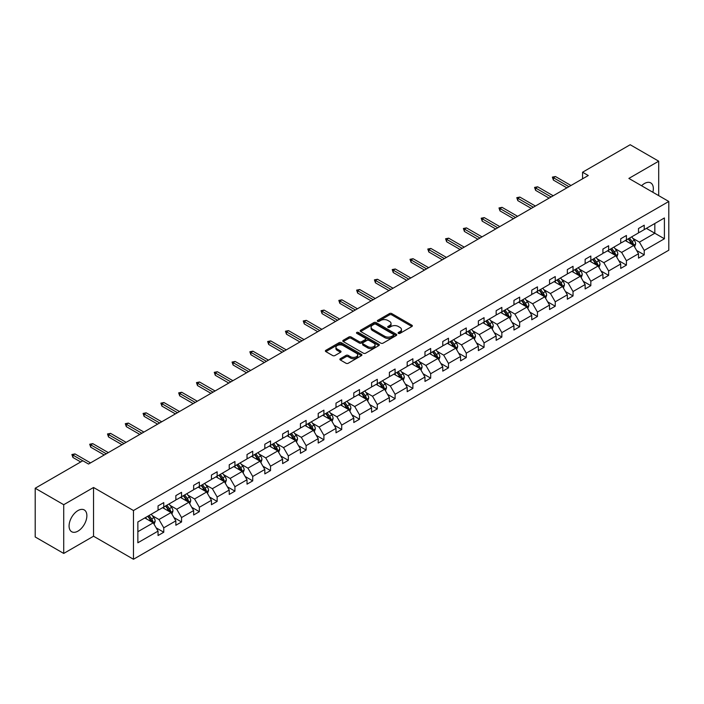 <?xml version="1.0" encoding="UTF-8"?>
<svg xmlns="http://www.w3.org/2000/svg" width="704" height="704" viewBox="0 0 704 704"><rect width="100%" height="100%" fill="white"/><g stroke="black" fill="none" stroke-linecap="round" stroke-linejoin="round"><path stroke-width="1.06" d="M398.429 333.362A1.109 0.642 0 0 0 399.995 333.362L411.893 326.498A1.584 0.915 0 0 0 412.359 325.846A1.584 0.915 0 0 0 411.893 325.204L391.741 313.57A1.584 0.915 0 0 0 389.497 313.57L377.608 320.434A1.109 0.642 0 0 0 377.282 320.892A1.109 0.642 0 0 0 377.608 321.341A1.109 0.642 0 0 0 379.174 321.341L380.714 320.452A5.069 2.922 0 0 1 387.878 320.452L389.558 321.42A5.069 2.922 0 0 1 391.037 323.488A5.069 2.922 0 0 1 389.558 325.556L388.018 326.445A1.109 0.642 0 0 0 387.693 326.902A1.109 0.642 0 0 0 388.018 327.351A1.109 0.642 0 0 0 389.585 327.351L391.125 326.462A5.069 2.922 0 0 1 398.288 326.462L399.969 327.43A5.069 2.922 0 0 1 401.456 329.498A5.069 2.922 0 0 1 399.969 331.566L398.429 332.464A1.109 0.642 0 0 0 398.103 332.913A1.109 0.642 0 0 0 398.429 333.362L398.429 332.464M77.977 531.115A12.584 7.269 120 0 0 86.196 520.027A12.584 7.269 120 0 0 84.269 509.942A12.584 7.269 120 0 0 77.977 510.567A12.584 7.269 120 0 0 69.758 521.655A12.584 7.269 120 0 0 71.685 531.74A12.584 7.269 120 0 0 77.977 531.115M652.863 192.262A12.584 7.269 120 0 0 650.734 182.899A12.584 7.269 120 0 0 644.45 183.524A12.584 7.269 120 0 0 641.564 185.742M340.349 358.688A1.584 0.915 0 0 0 339.882 359.339A1.584 0.915 0 0 0 340.349 359.982L345.998 363.246A1.584 0.915 0 0 0 348.242 363.246L361.451 355.617A1.584 0.915 0 0 0 361.918 354.974A1.584 0.915 0 0 0 361.451 354.323L341.299 342.69A1.584 0.915 0 0 0 339.055 342.69L325.846 350.319A1.584 0.915 0 0 0 325.38 350.962A1.584 0.915 0 0 0 325.846 351.613L332.675 355.555A1.584 0.915 0 0 0 334.919 355.555L340.569 352.29A1.584 0.915 0 0 0 341.035 351.639A1.584 0.915 0 0 0 340.569 350.997L337.181 349.043A4.233 2.446 0 0 1 335.94 347.31A4.233 2.446 0 0 1 338.562 345.048A4.233 2.446 0 0 1 343.174 345.585L356.444 353.241A4.233 2.446 0 0 1 357.685 354.974A4.233 2.446 0 0 1 355.071 357.227A4.233 2.446 0 0 1 350.451 356.699L348.242 355.423A1.584 0.915 0 0 0 345.998 355.423L340.349 358.688L340.349 359.982M93.544 487.485L63.721 504.706L35.2 488.242L35.2 536.976L63.721 553.441L93.544 536.219L133.47 559.266L133.47 510.532L93.544 487.485L93.544 536.219M658.706 195.642L658.706 161.19L628.874 178.42L668.8 201.467L133.47 510.532M658.706 161.19L630.186 144.734L582.56 172.225L582.56 178.807M35.2 488.242L82.826 460.75L88.528 464.042L588.271 175.516L582.56 172.225M380.82 343.138A1.584 0.915 0 0 0 383.064 343.138L396.273 335.518A1.584 0.915 0 0 0 396.739 334.866A1.584 0.915 0 0 0 396.273 334.224L376.121 322.582A1.584 0.915 0 0 0 373.877 322.582L360.668 330.211A1.584 0.915 0 0 0 360.202 330.862A1.584 0.915 0 0 0 360.668 331.505L380.82 343.138M357.245 333.608A1.109 0.642 0 0 1 358.371 333.758L358.371 332.446L378.866 344.274A1.584 0.915 0 0 1 379.324 344.916A1.584 0.915 0 0 1 378.866 345.567L365.649 353.197A1.584 0.915 0 0 1 363.414 353.197L343.262 341.554L343.262 340.27A1.584 0.915 0 0 0 342.795 340.912A1.584 0.915 0 0 0 343.262 341.554M343.262 340.27L348.911 337.005A1.584 0.915 0 0 1 351.155 337.005L359.322 341.722A1.584 0.915 0 0 0 361.566 341.722L365.314 339.557A1.584 0.915 0 0 0 365.781 338.906A1.584 0.915 0 0 0 365.314 338.263L356.805 333.353A1.109 0.642 0 0 1 356.479 332.895A1.109 0.642 0 0 1 357.166 332.306A1.109 0.642 0 0 1 358.371 332.446M63.721 504.706L63.721 553.441M137.861 521.963L158.057 510.303L158.057 505.894L163.759 502.603L163.759 507.012L175.85 500.034L175.85 495.616L181.553 492.325L181.553 496.742L193.644 489.755L193.644 485.346L199.346 482.055L199.346 486.464L211.438 479.486L211.438 475.068L217.14 471.777L217.14 476.194L229.231 469.207L229.231 464.798L234.934 461.507L234.934 465.916L247.025 458.938L247.025 454.52L252.727 451.229L252.727 455.646L264.818 448.659L264.818 444.25L270.53 440.959L270.53 445.368L282.621 438.39L282.621 433.972L288.323 430.681L288.323 435.098L300.414 428.111L300.414 423.702L306.117 420.411L306.117 424.82L318.208 417.842L318.208 413.424L323.91 410.133L323.91 414.55L336.002 407.563L336.002 403.154L341.704 399.863L341.704 404.272L353.795 397.294L353.795 392.885L359.498 389.585L359.498 394.002L371.589 387.015L371.589 382.606L377.291 379.315L377.291 383.724L389.382 376.746L389.382 372.337L395.094 369.037L395.094 373.454L407.185 366.476L407.185 362.058L412.887 358.767L412.887 363.176L424.978 356.198L424.978 351.789L430.681 348.489L430.681 352.906L442.772 345.928L442.772 341.51L448.474 338.219L448.474 342.628L460.566 335.65L460.566 331.241L466.268 327.95L466.268 332.358L478.359 325.38L478.359 320.962L484.062 317.671L484.062 322.08L496.153 315.102L496.153 310.693L501.855 307.402L501.855 311.81L513.946 304.832L513.946 300.414L519.658 297.123L519.658 301.541L531.749 294.554L531.749 290.145L537.451 286.854L537.451 291.262L549.542 284.284L549.542 279.866L555.245 276.575L555.245 280.993L567.336 274.006L567.336 269.597L573.038 266.306L573.038 270.714L585.13 263.736L585.13 259.318L590.832 256.027L590.832 260.445L602.923 253.458L602.923 249.049L608.626 245.758L608.626 250.166L620.717 243.188L620.717 238.77L626.419 235.479L626.419 239.897L638.51 232.91L638.51 228.501L644.222 225.21L644.222 229.618L664.409 217.967L664.409 238.77L644.222 250.43L644.222 254.848L638.51 258.139L638.51 253.722L626.419 260.709L626.419 265.118L620.717 268.409L620.717 264L608.626 270.978L608.626 275.387L602.923 278.687L602.923 274.27L590.832 281.257L590.832 285.666L585.13 288.957L585.13 284.548L573.038 291.526L573.038 295.935L567.336 299.235L567.336 294.818L555.245 301.796L555.245 306.214L549.542 309.505L549.542 305.096L537.451 312.074L537.451 316.483L531.749 319.783L531.749 315.366L519.658 322.344L519.658 326.762L513.946 330.053L513.946 325.644L501.855 332.622L501.855 337.031L496.153 340.331L496.153 335.914L484.062 342.892L484.062 347.31L478.359 350.601L478.359 346.192L466.268 353.17L466.268 357.579L460.566 360.87L460.566 356.462L448.474 363.44L448.474 367.858L442.772 371.149L442.772 366.74L430.681 373.718L430.681 378.127L424.978 381.418L424.978 377.01L412.887 383.988L412.887 388.406L407.185 391.697L407.185 387.279L395.094 394.266L395.094 398.675L389.382 401.966L389.382 397.558L377.291 404.536L377.291 408.954L371.589 412.245L371.589 407.827L359.498 414.814L359.498 419.223L353.795 422.514L353.795 418.106L341.704 425.084L341.704 429.502L336.002 432.793L336.002 428.375L323.91 435.362L323.91 439.771L318.208 443.062L318.208 438.654L306.117 445.632L306.117 450.05L300.414 453.341L300.414 448.923L288.323 455.91L288.323 460.319L282.621 463.61L282.621 459.202L270.53 466.18L270.53 470.589L264.818 473.889L264.818 469.471L252.727 476.458L252.727 480.867L247.025 484.158L247.025 479.75L234.934 486.728L234.934 491.137L229.231 494.437L229.231 490.019L217.14 496.998L217.14 501.415L211.438 504.706L211.438 500.298L199.346 507.276L199.346 511.685L193.644 514.985L193.644 510.567L181.553 517.546L181.553 521.963L175.85 525.254L175.85 520.846L163.759 527.824L163.759 532.233L158.057 535.533L158.057 531.115L137.861 542.775L137.861 521.963M133.47 559.266L668.8 250.202L668.8 201.467M162.615 507.672L171.054 512.547L158.963 519.526L152.363 515.715M158.963 519.526L163.759 527.824M171.054 512.547L175.85 520.846M158.057 509.247L158.963 509.775L163.759 507.012M180.409 497.394L188.848 502.269L176.757 509.247L170.157 505.437M176.757 509.247L181.553 517.546M188.848 502.269L193.644 510.567M175.85 498.978L176.757 499.506L181.553 496.742M198.202 487.124L206.65 491.999L194.559 498.978L187.95 495.167M194.559 498.978L199.346 507.276M206.65 491.999L211.438 500.298M193.644 488.708L194.559 489.227L199.346 486.464M215.996 476.846L224.444 481.721L212.353 488.708L205.744 484.889M212.353 488.708L217.14 496.998M224.444 481.721L229.231 490.019M211.438 478.43L212.353 478.958L217.14 476.194M233.798 466.576L242.238 471.451L230.146 478.43L223.546 474.619M230.146 478.43L234.934 486.728M242.238 471.451L247.025 479.75M229.231 468.16L230.146 468.679L234.934 465.916M251.592 456.298L260.031 461.173L247.94 468.16L241.34 464.341M247.94 468.16L252.727 476.458M260.031 461.173L264.818 469.471M247.025 457.882L247.94 458.41L252.727 455.646M269.386 446.028L277.825 450.903L265.734 457.882L259.134 454.071M265.734 457.882L270.53 466.18M277.825 450.903L282.621 459.202M264.818 447.612L265.734 448.131L270.53 445.368M287.179 435.758L295.618 440.625L283.527 447.612L276.927 443.793M283.527 447.612L288.323 455.91M295.618 440.625L300.414 448.923M282.621 437.334L283.527 437.862L288.323 435.098M304.973 425.48L313.412 430.355L301.321 437.334L294.721 433.523M301.321 437.334L306.117 445.632M313.412 430.355L318.208 438.654M300.414 427.064L301.321 427.592L306.117 424.82M322.766 415.21L331.214 420.077L319.123 427.064L312.514 423.254M319.123 427.064L323.91 435.362M331.214 420.077L336.002 428.375M318.208 416.786L319.123 417.314L323.91 414.55M340.56 404.932L349.008 409.807L336.917 416.786L330.308 412.975M336.917 416.786L341.704 425.084M349.008 409.807L353.795 418.106M336.002 406.516L336.917 407.044L341.704 404.272M358.362 394.662L366.802 399.529L354.71 406.516L348.11 402.706M354.71 406.516L359.498 414.814M366.802 399.529L371.589 407.827M353.795 396.238L354.71 396.766L359.498 394.002M376.156 384.384L384.595 389.259L372.504 396.238L365.904 392.427M372.504 396.238L377.291 404.536M384.595 389.259L389.382 397.558M371.589 385.968L372.504 386.496L377.291 383.724M393.95 374.114L402.389 378.981L390.298 385.968L383.698 382.158M390.298 385.968L395.094 394.266M402.389 378.981L407.185 387.279M389.382 375.69L390.298 376.218L395.094 373.454M411.743 363.836L420.182 368.711L408.091 375.69L401.491 371.879M408.091 375.69L412.887 383.988M420.182 368.711L424.978 377.01M407.185 365.42L408.091 365.948L412.887 363.176M429.537 353.566L437.976 358.442L425.885 365.42L419.285 361.61M425.885 365.42L430.681 373.718M437.976 358.442L442.772 366.74M424.978 355.142L425.885 355.67L430.681 352.906M447.33 343.288L455.778 348.163L443.687 355.142L437.078 351.331M443.687 355.142L448.474 363.44M455.778 348.163L460.566 356.462M442.772 344.872L443.687 345.4L448.474 342.628M465.133 333.018L473.572 337.894L461.481 344.872L454.872 341.062M461.481 344.872L466.268 353.17M473.572 337.894L478.359 346.192M460.566 334.594L461.481 335.122L466.268 332.358M482.926 322.74L491.366 327.615L479.274 334.594L472.674 330.783M479.274 334.594L484.062 342.892M491.366 327.615L496.153 335.914M478.359 324.324L479.274 324.852L484.062 322.08M500.72 312.47L509.159 317.346L497.068 324.324L490.468 320.514M497.068 324.324L501.855 332.622M509.159 317.346L513.946 325.644M496.153 314.046L497.068 314.574L501.855 311.81M518.514 302.192L526.953 307.067L514.862 314.046L508.262 310.235M514.862 314.046L519.658 322.344M526.953 307.067L531.749 315.366M513.946 303.776L514.862 304.304L519.658 301.541M536.307 291.922L544.746 296.798L532.655 303.776L526.055 299.966M532.655 303.776L537.451 312.074M544.746 296.798L549.542 305.096M531.749 293.498L532.655 294.026L537.451 291.262M554.101 281.644L562.54 286.519L550.449 293.506L543.849 289.687M550.449 293.506L555.245 301.796M562.54 286.519L567.336 294.818M549.542 283.228L550.449 283.756L555.245 280.993M571.894 271.374L580.342 276.25L568.251 283.228L561.642 279.418M568.251 283.228L573.038 291.526M580.342 276.25L585.13 284.548M567.336 272.958L568.251 273.478L573.038 270.714M589.697 261.096L598.136 265.971L586.045 272.958L579.436 269.139M586.045 272.958L590.832 281.257M598.136 265.971L602.923 274.27M585.13 262.68L586.045 263.208L590.832 260.445M607.49 250.826L615.93 255.702L603.838 262.68L597.238 258.87M603.838 262.68L608.626 270.978M615.93 255.702L620.717 264M602.923 252.41L603.838 252.93L608.626 250.166M625.284 240.557L633.723 245.423L621.632 252.41L615.032 248.591M621.632 252.41L626.419 260.709M633.723 245.423L638.51 253.722M620.717 242.132L621.632 242.66L626.419 239.897M646.386 228.369L654.826 233.244L639.426 242.132L632.826 238.322M639.426 242.132L644.222 250.43M664.409 238.77L654.826 233.244L654.826 223.494L664.409 217.967M638.51 231.862L639.426 232.39L644.222 229.618M137.861 531.705L153.261 522.817L144.822 517.942M153.261 522.817L158.057 531.115M636.636 250.466L644.222 254.848M618.834 260.735L626.419 265.118M601.04 271.014L608.626 275.387M583.246 281.283L590.832 285.666M565.453 291.562L573.038 295.935M547.659 301.831L555.245 306.214M529.866 312.11L537.451 316.483M512.072 322.379L519.658 326.762M494.27 332.658L501.855 337.031M476.476 342.927L484.062 347.31M458.682 353.206L466.268 357.579M440.889 363.475L448.474 367.858M423.095 373.754L430.681 378.127M405.302 384.023L412.887 388.406M387.508 394.302L395.094 398.675M369.706 404.571L377.291 408.954M351.912 414.841L359.498 419.223M334.118 425.119L341.704 429.502M316.325 435.389L323.91 439.771M298.531 445.667L306.117 450.05M280.738 455.937L288.323 460.319M262.944 466.215L270.53 470.589M245.142 476.485L252.727 480.867M227.348 486.763L234.934 491.137M209.554 497.033L217.14 501.415M191.761 507.311L199.346 511.685M173.967 517.581L181.553 521.963M156.174 527.859L163.759 532.233M398.869 333.52L399.969 332.886A5.069 2.922 0 0 0 401.456 330.818L401.456 329.498M391.037 323.488L391.037 324.808A5.069 2.922 0 0 1 389.558 326.876L388.458 327.51M411.875 326.506L391.741 314.882A1.584 0.915 0 0 0 389.497 314.882L378.048 321.499M396.255 335.526L376.121 323.902A1.584 0.915 0 0 0 373.877 323.902L360.694 331.522M393.474 335.324A1.109 0.642 0 0 0 393.8 334.866A1.109 0.642 0 0 0 393.474 334.418L375.786 324.201A1.109 0.642 0 0 0 374.22 324.201L372.592 325.142A5.069 2.922 0 0 0 371.114 327.21A5.069 2.922 0 0 0 372.592 329.278L384.683 336.257A5.069 2.922 0 0 0 391.855 336.257L393.474 335.324L393.474 336.635A1.109 0.642 0 0 0 393.8 336.186L393.8 334.866M371.114 327.21L371.114 328.522A5.069 2.922 0 0 0 372.592 330.59L372.592 329.278M393.474 336.635L391.855 337.577A5.069 2.922 0 0 1 384.683 337.577L372.592 330.59M343.279 341.572L348.911 338.316L348.911 337.005M365.781 338.906L365.781 340.226A1.584 0.915 0 0 1 365.314 340.868L361.566 343.033A1.584 0.915 0 0 1 359.322 343.033L351.155 338.316A1.584 0.915 0 0 0 348.911 338.316M358.371 333.758L378.84 345.576M367.805 346.614A4.233 2.446 0 0 0 372.425 347.142A4.233 2.446 0 0 0 375.038 344.89A4.233 2.446 0 0 0 373.798 343.156L369.125 340.463A1.584 0.915 0 0 0 366.881 340.463L363.132 342.628A1.584 0.915 0 0 0 362.666 343.27A1.584 0.915 0 0 0 363.132 343.922L367.805 346.614L367.805 347.934A4.233 2.446 0 0 0 372.425 348.462A4.233 2.446 0 0 0 375.038 346.201L375.038 344.89M362.666 343.27L362.666 344.59A1.584 0.915 0 0 0 363.132 345.233L363.132 343.922M367.805 347.934L363.132 345.233M357.685 354.974L357.685 356.286A4.233 2.446 0 0 1 355.071 358.547A4.233 2.446 0 0 1 350.451 358.019L348.242 356.743A1.584 0.915 0 0 0 345.998 356.743L340.366 359.99M335.94 347.31L335.94 348.63A4.233 2.446 0 0 0 337.181 350.354L337.181 349.043M340.569 350.997L340.569 352.29L337.181 350.354M361.434 355.634L341.299 344.01A1.584 0.915 0 0 0 339.055 344.01L325.864 351.622L325.846 350.319M634.594 246.928L635.642 243.901A4.277 2.464 -120 0 0 634.278 240.258L631.717 236.843M627.123 241.613L626.014 240.134M633.09 245.062L633.327 244.077A4.277 2.464 -120 0 0 632.104 241.507L629.543 238.093M628.478 238.709L631.294 242.475A2.174 1.258 60 0 1 631.69 243.135L633.327 244.077M628.179 238.885L630.74 242.299A4.277 2.464 60 0 1 631.805 244.314M568.929 186.683L553.397 177.707L553.397 180.083L552.367 177.118L553.397 177.707L555.447 176.528L570.988 185.495M553.397 180.083L566.878 187.862M552.367 177.118L555.447 176.528M616.792 257.198L617.848 254.17A4.277 2.464 -120 0 0 616.484 250.527L613.923 247.113M609.33 251.891L608.212 250.404M615.296 255.332L615.534 254.355A4.277 2.464 -120 0 0 614.31 251.786L611.75 248.362M610.685 248.978L613.501 252.745A2.174 1.258 60 0 1 613.897 253.405L615.534 254.355M610.386 249.154L612.946 252.569A4.277 2.464 60 0 1 614.011 254.593M598.998 267.476L600.046 264.449A4.277 2.464 -120 0 0 598.682 260.806L596.121 257.382M591.527 262.161L590.418 260.682M597.502 265.61L597.74 264.625A4.277 2.464 -120 0 0 596.517 262.055L593.956 258.641M592.882 259.257L595.707 263.014A2.174 1.258 60 0 1 596.103 263.683L597.74 264.625M592.592 259.424L595.153 262.847A4.277 2.464 60 0 1 596.218 264.862M551.135 196.953L535.603 187.986L535.603 190.353L534.574 187.396L535.603 187.986L537.654 186.798L553.194 195.774M535.603 190.353L549.085 198.141M534.574 187.396L537.654 186.798M533.342 207.231L517.81 198.255L517.81 200.631L516.78 197.666L517.81 198.255L519.86 197.076L535.392 206.043M517.81 200.631L531.291 208.41M516.78 197.666L519.86 197.076M581.205 277.746L582.252 274.718A4.277 2.464 -120 0 0 580.888 271.075L578.327 267.661M573.734 272.439L572.625 270.952M579.709 275.88L579.946 274.903A4.277 2.464 -120 0 0 578.723 272.334L576.162 268.91M575.089 269.526L577.914 273.293A2.174 1.258 60 0 1 578.31 273.953L579.946 274.903M574.79 269.702L577.35 273.117A4.277 2.464 60 0 1 578.424 275.141M515.548 217.501L500.007 208.534L500.007 210.901L498.986 207.944L500.007 208.534L502.066 207.346L517.598 216.313M500.007 210.901L513.498 218.689M498.986 207.944L502.066 207.346M563.411 288.024L564.458 284.997A4.277 2.464 -120 0 0 563.094 281.354L560.534 277.93M555.94 282.709L554.831 281.23M561.915 286.158L562.153 285.173A4.277 2.464 -120 0 0 560.93 282.603L558.369 279.189M557.295 279.805L560.111 283.562A2.174 1.258 60 0 1 560.507 284.231L562.153 285.173M556.996 279.972L559.557 283.395A4.277 2.464 60 0 1 560.622 285.41M497.754 227.779L482.214 218.803L482.214 221.179L481.193 218.214L482.214 218.803L484.273 217.624L499.805 226.591M482.214 221.179L495.695 228.958M481.193 218.214L484.273 217.624M545.618 298.294L546.665 295.266A4.277 2.464 -120 0 0 545.301 291.623L542.74 288.209M538.146 292.987L537.038 291.5M544.122 296.428L544.359 295.451A4.277 2.464 -120 0 0 543.136 292.882L540.575 289.458M539.502 290.074L542.318 293.841A2.174 1.258 60 0 1 542.714 294.501L544.359 295.451M539.202 290.25L541.763 293.665A4.277 2.464 60 0 1 542.828 295.689M479.961 238.049L464.42 229.082L464.42 231.449L463.39 228.483L464.42 229.082L466.47 227.894L482.011 236.861M464.42 231.449L477.902 239.237M463.39 228.483L466.47 227.894M527.824 308.572L528.871 305.545A4.277 2.464 -120 0 0 527.507 301.902L524.946 298.478M520.353 303.257L519.244 301.778M526.319 306.706L526.566 305.721A4.277 2.464 -120 0 0 525.342 303.151L522.782 299.737M521.708 300.353L524.524 304.11A2.174 1.258 60 0 1 524.92 304.779L526.566 305.721M521.409 300.52L523.97 303.943A4.277 2.464 60 0 1 525.034 305.958M462.158 248.327L446.626 239.351L446.626 241.727L445.597 238.762L446.626 239.351L448.677 238.172L464.218 247.139M446.626 241.727L460.108 249.506M445.597 238.762L448.677 238.172M510.03 318.842L511.078 315.814A4.277 2.464 -120 0 0 509.714 312.171L507.153 308.757M502.559 313.526L501.45 312.048M508.526 316.976L508.763 315.999A4.277 2.464 -120 0 0 507.54 313.43L504.979 310.006M503.914 310.622L506.73 314.389A2.174 1.258 60 0 1 507.126 315.049L508.763 315.999M503.615 310.798L506.176 314.213A4.277 2.464 60 0 1 507.241 316.237M444.365 258.597L428.833 249.63L428.833 251.997L427.803 249.031L428.833 249.63L430.883 248.442L446.424 257.409M428.833 251.997L442.314 259.785M427.803 249.031L430.883 248.442M492.228 329.12L493.284 326.084A4.277 2.464 -120 0 0 491.92 322.45L489.359 319.026M484.766 323.805L483.648 322.326M490.732 327.254L490.97 326.269A4.277 2.464 -120 0 0 489.746 323.699L487.186 320.285M486.121 320.901L488.937 324.658A2.174 1.258 60 0 1 489.333 325.327L490.97 326.269M485.822 321.068L488.382 324.491A4.277 2.464 60 0 1 489.447 326.506M426.571 268.875L411.039 259.899L411.039 262.275L410.01 259.31L411.039 259.899L413.09 258.72L428.63 267.687M411.039 262.275L424.521 270.054M410.01 259.31L413.09 258.72M474.434 339.39L475.482 336.362A4.277 2.464 -120 0 0 474.118 332.719L471.557 329.305M466.963 334.074L465.854 332.596M472.938 337.524L473.176 336.547A4.277 2.464 -120 0 0 471.953 333.969L469.392 330.554M468.318 331.17L471.143 334.937A2.174 1.258 60 0 1 471.539 335.597L473.176 336.547M468.028 331.346L470.589 334.761A4.277 2.464 60 0 1 471.654 336.785M456.641 349.668L457.688 346.632A4.277 2.464 -120 0 0 456.324 342.998L453.763 339.574M449.17 344.353L448.061 342.866M455.145 347.802L455.382 346.817A4.277 2.464 -120 0 0 454.159 344.247L451.598 340.824M450.525 341.449L453.35 345.206A2.174 1.258 60 0 1 453.746 345.866L455.382 346.817M450.226 341.616L452.786 345.039A4.277 2.464 60 0 1 453.86 347.054M438.847 359.938L439.894 356.91A4.277 2.464 -120 0 0 438.53 353.267L435.97 349.853M431.376 354.622L430.267 353.144M437.351 358.072L437.589 357.095A4.277 2.464 -120 0 0 436.366 354.517L433.805 351.102M432.731 351.718L435.547 355.485A2.174 1.258 60 0 1 435.943 356.145L437.589 357.095M432.432 351.894L434.993 355.309A4.277 2.464 60 0 1 436.058 357.333M421.054 370.216L422.101 367.18A4.277 2.464 -120 0 0 420.737 363.546L418.176 360.122M413.582 364.901L412.474 363.414M419.558 368.35L419.795 367.365A4.277 2.464 -120 0 0 418.572 364.795L416.011 361.372M414.938 361.997L417.754 365.754A2.174 1.258 60 0 1 418.15 366.414L419.795 367.365M414.638 362.164L417.199 365.587A4.277 2.464 60 0 1 418.264 367.602M403.26 380.486L404.307 377.458A4.277 2.464 -120 0 0 402.943 373.815L400.382 370.401M395.789 375.17L394.68 373.692M401.755 378.62L402.002 377.643A4.277 2.464 -120 0 0 400.778 375.065L398.218 371.65M397.144 372.266L399.96 376.033A2.174 1.258 60 0 1 400.356 376.693L402.002 377.643M396.845 372.442L399.406 375.857A4.277 2.464 60 0 1 400.47 377.881M385.466 390.764L386.514 387.728A4.277 2.464 -120 0 0 385.15 384.094L382.589 380.67M377.995 385.449L376.886 383.962M383.962 388.898L384.199 387.913A4.277 2.464 -120 0 0 382.976 385.343L380.415 381.92M379.35 382.545L382.166 386.302A2.174 1.258 60 0 1 382.562 386.962L384.199 387.913M379.051 382.712L381.612 386.135A4.277 2.464 60 0 1 382.677 388.15M367.664 401.034L368.72 398.006A4.277 2.464 -120 0 0 367.356 394.363L364.795 390.949M360.202 395.718L359.084 394.24M366.168 399.168L366.406 398.191A4.277 2.464 -120 0 0 365.182 395.613L362.622 392.198M361.557 392.814L364.373 396.581A2.174 1.258 60 0 1 364.769 397.241L366.406 398.191M361.258 392.99L363.818 396.405A4.277 2.464 60 0 1 364.883 398.429M349.87 411.312L350.918 408.276A4.277 2.464 -120 0 0 349.554 404.642L346.993 401.218M342.399 405.997L341.29 404.51M348.374 409.446L348.612 408.461A4.277 2.464 -120 0 0 347.389 405.891L344.828 402.468M343.754 403.093L346.579 406.85A2.174 1.258 60 0 1 346.975 407.51L348.612 408.461M343.464 403.26L346.025 406.683A4.277 2.464 60 0 1 347.09 408.698M332.077 421.582L333.124 418.554A4.277 2.464 -120 0 0 331.76 414.911L329.199 411.497M324.606 416.266L323.497 414.788M330.581 419.716L330.818 418.73A4.277 2.464 -120 0 0 329.595 416.161L327.034 412.746M325.961 413.362L328.786 417.129A2.174 1.258 60 0 1 329.182 417.789L330.818 418.73M325.662 413.538L328.222 416.953A4.277 2.464 60 0 1 329.287 418.968M314.283 431.86L315.33 428.824A4.277 2.464 -120 0 0 313.966 425.19L311.406 421.766M306.812 426.545L305.703 425.058M312.787 429.986L313.025 429.009A4.277 2.464 -120 0 0 311.802 426.439L309.241 423.016M308.167 423.641L310.983 427.398A2.174 1.258 60 0 1 311.379 428.058L313.025 429.009M307.868 423.808L310.429 427.231A4.277 2.464 60 0 1 311.494 429.246M408.778 279.145L393.246 270.178L393.246 272.545L392.216 269.579L393.246 270.178L395.296 268.99L410.828 277.957M393.246 272.545L406.727 280.333M392.216 269.579L395.296 268.99M390.984 289.414L375.443 280.447L375.443 282.823L374.422 279.858L375.443 280.447L377.502 279.259L393.034 288.235M375.443 282.823L388.934 290.602M374.422 279.858L377.502 279.259M373.19 299.693L357.65 290.726L357.65 293.093L356.629 290.127L357.65 290.726L359.709 289.538L375.241 298.505M357.65 293.093L371.131 300.881M356.629 290.127L359.709 289.538M355.397 309.962L339.856 300.995L339.856 303.371L338.826 300.406L339.856 300.995L341.906 299.807L357.447 308.783M339.856 303.371L353.338 311.15M338.826 300.406L341.906 299.807M337.594 320.241L322.062 311.274L322.062 313.641L321.033 310.675L322.062 311.274L324.113 310.086L339.654 319.053M322.062 313.641L335.544 321.429M321.033 310.675L324.113 310.086M319.801 330.51L304.269 321.543L304.269 323.919L303.239 320.954L304.269 321.543L306.319 320.355L321.86 329.331M304.269 323.919L317.75 331.698M303.239 320.954L306.319 320.355M302.007 340.789L286.475 331.822L286.475 334.189L285.446 331.223L286.475 331.822L288.526 330.634L304.066 339.601M286.475 334.189L299.957 341.977M285.446 331.223L288.526 330.634M284.214 351.058L268.682 342.091L268.682 344.458L267.652 341.502L268.682 342.091L270.732 340.903L286.264 349.879M268.682 344.458L282.163 352.246M267.652 341.502L270.732 340.903M266.42 361.337L250.879 352.37L250.879 354.737L249.858 351.771L250.879 352.37L252.938 351.182L268.47 360.149M250.879 354.737L264.37 362.525M249.858 351.771L252.938 351.182M248.626 371.606L233.086 362.639L233.086 365.006L232.065 362.05L233.086 362.639L235.145 361.451L250.677 370.427M233.086 365.006L246.567 372.794M232.065 362.05L235.145 361.451M296.49 442.13L297.537 439.102A4.277 2.464 -120 0 0 296.173 435.459L293.612 432.045M289.018 436.814L287.91 435.336M294.994 440.264L295.231 439.278A4.277 2.464 -120 0 0 294.008 436.709L291.447 433.294M290.374 433.91L293.19 437.677A2.174 1.258 60 0 1 293.586 438.337L295.231 439.278M290.074 434.086L292.635 437.501A4.277 2.464 60 0 1 293.7 439.516M230.833 381.885L215.292 372.909L215.292 375.285L214.262 372.319L215.292 372.909L217.342 371.73L232.883 380.697M215.292 375.285L228.774 383.064M214.262 372.319L217.342 371.73M278.696 452.399L279.743 449.372A4.277 2.464 -120 0 0 278.379 445.738L275.818 442.314M271.225 447.093L270.116 445.606M277.191 450.534L277.438 449.557A4.277 2.464 -120 0 0 276.214 446.987L273.654 443.564M272.58 444.18L275.396 447.946A2.174 1.258 60 0 1 275.792 448.606L277.438 449.557M272.281 444.356L274.842 447.779A4.277 2.464 60 0 1 275.906 449.794M213.03 392.154L197.498 383.187L197.498 385.554L196.469 382.598L197.498 383.187L199.549 381.999L215.09 390.975M197.498 385.554L210.98 393.342M196.469 382.598L199.549 381.999M260.902 462.678L261.95 459.65A4.277 2.464 -120 0 0 260.586 456.007L258.025 452.584M253.431 457.362L252.322 455.884M259.398 460.812L259.635 459.826A4.277 2.464 -120 0 0 258.412 457.257L255.851 453.842M254.786 454.458L257.602 458.216A2.174 1.258 60 0 1 257.998 458.885L259.635 459.826M254.487 454.626L257.048 458.049A4.277 2.464 60 0 1 258.113 460.064M195.237 402.433L179.705 393.457L179.705 395.833L178.675 392.867L179.705 393.457L181.755 392.278L197.296 401.245M179.705 395.833L193.186 403.612M178.675 392.867L181.755 392.278M243.1 472.947L244.156 469.92A4.277 2.464 -120 0 0 242.792 466.277L240.231 462.862M235.638 467.641L234.52 466.154M241.604 471.082L241.842 470.105A4.277 2.464 -120 0 0 240.618 467.535L238.058 464.112M236.993 464.728L239.809 468.494A2.174 1.258 60 0 1 240.205 469.154L241.842 470.105M236.694 464.904L239.254 468.318A4.277 2.464 60 0 1 240.319 470.342M177.443 412.702L161.911 403.735L161.911 406.102L160.882 403.146L161.911 403.735L163.962 402.547L179.502 411.514M161.911 406.102L175.393 413.89M160.882 403.146L163.962 402.547M225.306 483.226L226.354 480.198A4.277 2.464 -120 0 0 224.99 476.555L222.429 473.132M217.835 477.91L216.726 476.432M223.81 481.36L224.048 480.374A4.277 2.464 -120 0 0 222.825 477.805L220.264 474.39M219.19 475.006L222.015 478.764A2.174 1.258 60 0 1 222.411 479.433L224.048 480.374M218.9 475.174L221.461 478.597A4.277 2.464 60 0 1 222.526 480.612M159.65 422.981L144.118 414.005L144.118 416.381L143.088 413.415L144.118 414.005L146.168 412.826L161.7 421.793M144.118 416.381L157.599 424.16M143.088 413.415L146.168 412.826M207.513 493.495L208.56 490.468A4.277 2.464 -120 0 0 207.196 486.825L204.635 483.41M200.042 488.189L198.933 486.702M206.017 491.63L206.254 490.653A4.277 2.464 -120 0 0 205.031 488.083L202.47 484.66M201.397 485.276L204.222 489.042A2.174 1.258 60 0 1 204.618 489.702L206.254 490.653M201.098 485.452L203.658 488.866A4.277 2.464 60 0 1 204.723 490.89M141.856 433.25L126.315 424.283L126.315 426.65L125.294 423.685L126.315 424.283L128.374 423.095L143.906 432.062M126.315 426.65L139.806 434.438M125.294 423.685L128.374 423.095M189.719 503.774L190.766 500.746A4.277 2.464 -120 0 0 189.402 497.103L186.842 493.68M182.248 498.458L181.139 496.98M188.223 501.908L188.461 500.922A4.277 2.464 -120 0 0 187.238 498.353L184.677 494.938M183.603 495.554L186.419 499.312A2.174 1.258 60 0 1 186.815 499.981L188.461 500.922M183.304 495.722L185.865 499.145A4.277 2.464 60 0 1 186.93 501.16M124.062 443.529L108.522 434.553L108.522 436.929L107.501 433.963L108.522 434.553L110.581 433.374L126.113 442.341M108.522 436.929L122.003 444.708M107.501 433.963L110.581 433.374M171.926 514.043L172.973 511.016A4.277 2.464 -120 0 0 171.609 507.373L169.048 503.958M164.454 508.737L163.346 507.25M170.43 512.178L170.667 511.201A4.277 2.464 -120 0 0 169.444 508.631L166.883 505.208M165.81 505.824L168.626 509.59A2.174 1.258 60 0 1 169.022 510.25L170.667 511.201M165.51 506L168.071 509.414A4.277 2.464 60 0 1 169.136 511.438M106.269 453.798L90.728 444.831L90.728 447.198L89.698 444.233L90.728 444.831L92.778 443.643L108.319 452.61M90.728 447.198L104.21 454.986M89.698 444.233L92.778 443.643M154.132 524.322L155.179 521.286A4.277 2.464 -120 0 0 153.815 517.651L151.254 514.228M146.661 519.006L145.552 517.528M152.627 522.456L152.874 521.47A4.277 2.464 -120 0 0 151.65 518.901L149.09 515.486M148.016 516.102L150.832 519.86A2.174 1.258 60 0 1 151.228 520.529L152.874 521.47M147.717 516.27L150.278 519.693A4.277 2.464 60 0 1 151.342 521.708M82.764 460.777L72.934 455.101L72.934 457.477L71.905 454.511L72.934 455.101L74.985 453.922L90.526 462.889M72.934 457.477L80.714 461.965M71.905 454.511L74.985 453.922M399.969 332.886L399.969 331.566M388.018 327.351L388.018 326.445M389.558 326.876L389.558 325.556M377.608 321.341L377.608 320.434M389.497 314.882L389.497 313.57M391.741 314.882L391.741 313.57M411.893 326.498L411.893 325.204M360.668 331.505L360.668 330.211M373.877 323.902L373.877 322.582M376.121 323.902L376.121 322.582M396.273 335.518L396.273 334.224M384.683 337.577L384.683 336.257M391.855 337.577L391.855 336.257M351.155 338.316L351.155 337.005M359.322 343.033L359.322 341.722M361.566 343.033L361.566 341.722M365.314 340.868L365.314 339.557M378.866 345.567L378.866 344.274M345.998 356.743L345.998 355.423M348.242 356.743L348.242 355.423M350.451 358.019L350.451 356.699M339.055 344.01L339.055 342.69M341.299 344.01L341.299 342.69M361.451 355.617L361.451 354.323M633.415 245.247L635.615 243.98M632.104 241.507L634.278 240.258M629.526 243.003L630.74 242.299M615.622 255.526L617.813 254.258M614.31 251.786L616.484 250.527M611.732 253.273L612.946 252.569M597.828 265.795L600.019 264.528M596.517 262.055L598.682 260.806M593.93 263.551L595.153 262.847M580.034 276.074L582.226 274.798M578.723 272.334L580.888 271.075M576.136 273.821L577.35 273.117M562.232 286.343L564.432 285.076M560.93 282.603L563.094 281.354M558.342 284.099L559.557 283.395M544.438 296.622L546.638 295.346M543.136 292.882L545.301 291.623M540.549 294.369L541.763 293.665M526.645 306.891L528.845 305.624M525.342 303.151L527.507 301.902M522.755 304.647L523.97 303.943M508.851 317.161L511.051 315.894M507.54 313.43L509.714 312.171M504.962 314.917L506.176 314.213M491.058 327.439L493.249 326.172M489.746 323.699L491.92 322.45M487.168 325.195L488.382 324.491M473.264 337.709L475.455 336.442M471.953 333.969L474.118 332.719M469.366 335.465L470.589 334.761M455.47 347.987L457.662 346.72M454.159 344.247L456.324 342.998M451.572 345.743L452.786 345.039M437.668 358.257L439.868 356.99M436.366 354.517L438.53 353.267M433.778 356.013L434.993 355.309M419.874 368.535L422.074 367.268M418.572 364.795L420.737 363.546M415.985 366.282L417.199 365.587M402.081 378.805L404.281 377.538M400.778 375.065L402.943 373.815M398.191 376.561L399.406 375.857M384.287 389.083L386.487 387.816M382.976 385.343L385.15 384.094M380.398 386.83L381.612 386.135M366.494 399.353L368.685 398.086M365.182 395.613L367.356 394.363M362.604 397.109L363.818 396.405M348.7 409.631L350.891 408.364M347.389 405.891L349.554 404.642M344.802 407.378L346.025 406.683M330.906 419.901L333.098 418.634M329.595 416.161L331.76 414.911M327.008 417.657L328.222 416.953M313.104 430.179L315.304 428.912M311.802 426.439L313.966 425.19M309.214 427.926L310.429 427.231M295.31 440.449L297.51 439.182M294.008 436.709L296.173 435.459M291.421 438.205L292.635 437.501M277.517 450.727L279.717 449.46M276.214 446.987L278.379 445.738M273.627 448.474L274.842 447.779M259.723 460.997L261.923 459.73M258.412 457.257L260.586 456.007M255.834 458.753L257.048 458.049M241.93 471.275L244.121 470.008M240.618 467.535L242.792 466.277M238.04 469.022L239.254 468.318M224.136 481.545L226.327 480.278M222.825 477.805L224.99 476.555M220.238 479.301L221.461 478.597M206.342 491.823L208.534 490.547M205.031 488.083L207.196 486.825M202.444 489.57L203.658 488.866M188.54 502.093L190.74 500.826M187.238 498.353L189.402 497.103M184.65 499.849L185.865 499.145M170.746 512.362L172.946 511.095M169.444 508.631L171.609 507.373M166.857 510.118L168.071 509.414M152.953 522.641L155.153 521.374M151.65 518.901L153.815 517.651M149.063 520.397L150.278 519.693"/></g></svg>
